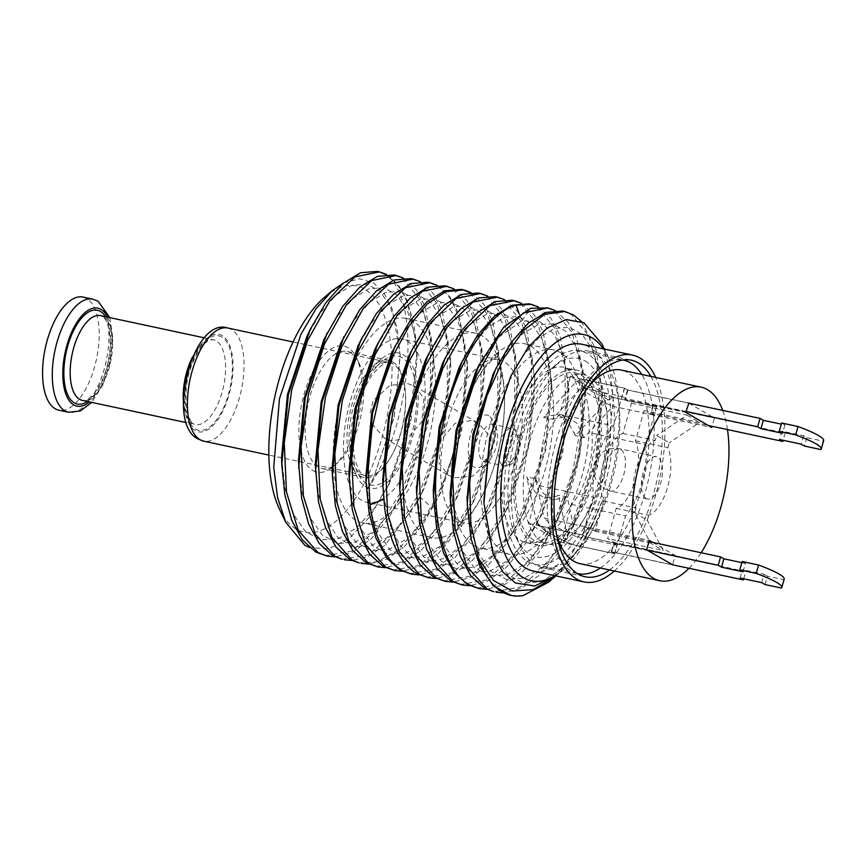 <?xml version="1.0" encoding="UTF-8"?>
<svg xmlns="http://www.w3.org/2000/svg" width="867" height="867" viewBox="0 0 867 867"><rect width="100%" height="100%" fill="white"/><g stroke="black" fill="none" stroke-linecap="round" stroke-linejoin="round"><path stroke-width="0.65" stroke-dasharray="4.33 3.25" d="M585.084 360.921A101.45 45.908 -77.9 0 1 598.826 481.673A101.45 45.908 -77.9 0 1 529.975 554.381A101.45 45.908 -77.9 0 1 516.472 538.266A101.45 45.908 -77.9 0 1 553.016 367.294A101.45 45.908 -77.9 0 1 585.084 360.921M533.162 543.175A89.691 40.586 -77.9 0 1 519.322 442.744A89.691 40.586 -77.9 0 1 576.273 369.938A89.691 40.586 -77.9 0 1 581.887 372.127A89.691 40.586 -77.9 0 1 595.737 472.558A89.691 40.586 -77.9 0 1 538.775 545.365A89.691 40.586 -77.9 0 1 533.162 543.175M554.934 575.699A125.878 56.962 102.1 0 0 563.127 569.76A125.878 56.962 102.1 0 0 608.471 357.627A125.878 56.962 102.1 0 0 603.421 348.859M533.281 571.071A115.983 52.486 102.1 0 0 606.933 476.926A115.983 52.486 102.1 0 0 589.029 347.06A115.983 52.486 102.1 0 0 581.768 344.232M614.302 570.995A115.983 52.486 102.1 0 0 655.68 377.427M650.889 376.397A110.727 50.102 -77.9 0 1 657.229 478.963A110.727 50.102 -77.9 0 1 609.512 569.966M535.546 564.959A110.727 50.102 -77.9 0 1 520.807 547.359A110.727 50.102 -77.9 0 1 560.7 360.759A110.727 50.102 -77.9 0 1 588.769 351.102A110.727 50.102 -77.9 0 1 595.694 353.801A110.727 50.102 -77.9 0 1 612.785 477.782A110.727 50.102 -77.9 0 1 542.471 567.657A110.727 50.102 -77.9 0 1 535.546 564.959M553.699 349.932A104.539 47.306 -77.9 0 0 487.319 434.79A104.539 47.306 -77.9 0 0 503.456 551.835A104.539 47.306 102.1 0 0 509.991 554.392A104.539 47.306 102.1 0 0 576.382 469.535A104.539 47.306 102.1 0 0 560.245 352.479A104.539 47.306 -77.9 0 0 553.699 349.932L524.221 343.635A104.539 47.306 -77.9 0 1 530.767 346.182A104.539 47.306 102.1 0 1 546.904 463.227A104.539 47.306 102.1 0 1 480.524 548.085A104.539 47.306 102.1 0 1 473.978 545.538A104.539 47.306 -77.9 0 1 457.841 428.493A104.539 47.306 -77.9 0 1 524.221 343.635M475.268 333.166A104.539 47.306 -77.9 0 0 408.888 418.024A104.539 47.306 -77.9 0 0 425.025 535.069A104.539 47.306 102.1 0 0 431.56 537.627A104.539 47.306 102.1 0 0 497.951 452.769A104.539 47.306 102.1 0 0 481.814 335.713A104.539 47.306 -77.9 0 0 475.268 333.166L406.222 318.406A104.539 47.306 -77.9 0 1 412.768 320.953A104.539 47.306 102.1 0 1 428.905 438.008A104.539 47.306 102.1 0 1 362.514 522.866A104.539 47.306 102.1 0 1 355.979 520.308A104.539 47.306 -77.9 0 1 339.842 403.263A104.539 47.306 -77.9 0 1 406.222 318.406M365.592 486.55A69.122 31.277 102.1 0 0 412.519 437.001A69.122 31.277 102.1 0 0 403.144 354.722A69.122 31.277 102.1 0 0 381.296 359.068A69.122 31.277 102.1 0 0 356.402 475.56A69.122 31.277 102.1 0 0 365.592 486.55M360.022 475.972A59.845 27.083 102.1 0 0 363.772 477.424A59.845 27.083 102.1 0 0 401.779 428.851A59.845 27.083 102.1 0 0 392.534 361.842A59.845 27.083 102.1 0 0 388.795 360.379A59.845 27.083 102.1 0 0 373.623 365.603A59.845 27.083 102.1 0 0 352.056 466.457A59.845 27.083 102.1 0 0 360.022 475.972M336.006 353.671A59.845 27.083 102.1 0 0 307.308 407.696A59.845 27.083 102.1 0 0 315.285 464.799A59.845 27.083 102.1 0 0 318.222 467.031A59.845 27.083 102.1 0 0 321.96 468.494A59.845 27.083 102.1 0 0 337.133 463.271A59.845 27.083 102.1 0 0 358.7 362.417A59.845 27.083 102.1 0 0 350.734 352.902A59.845 27.083 102.1 0 0 346.984 351.438A59.845 27.083 102.1 0 0 336.58 353.346M312.911 470.586A64.483 29.185 102.1 0 0 333.296 466.533A64.483 29.185 102.1 0 0 356.532 357.865A64.483 29.185 102.1 0 0 347.949 347.613A64.483 29.185 102.1 0 0 304.176 393.835A64.483 29.185 102.1 0 0 312.911 470.586M324.832 296.991A125.878 56.962 -77.9 0 1 364.617 289.079A125.878 56.962 -77.9 0 1 381.686 438.919A125.878 56.962 -77.9 0 1 296.243 529.13A125.878 56.962 -77.9 0 1 279.488 509.135M343.722 282.826L359.502 278.74L373.677 283.01L384.179 293.328L392.339 309.237L400.153 354.668L394.073 417.211L373.775 477.164L367.532 489.031L373.818 477.067L394.138 417.255L400.186 355.73L397.194 328.3L390.269 306.311L379.898 291.225L366.839 284.051L351.969 285.265L336.342 294.813L321.028 312.055L307.091 335.865M367.532 489.031C412.432 425.383 421.969 298.215 385.837 274.839A144.431 65.361 -77.9 0 1 416.453 344.47L406.786 299.267L397.78 283.932L386.519 274.449M416.453 344.47L416.832 352.327L410.254 420.311L387.993 486.192L369.754 516.797L349.303 538.407L328.701 548.865L309.389 547.521M281.558 457.375L285.037 488.587L293.198 513.936L305.477 531.493L320.963 539.913L338.542 538.559L356.922 527.559L374.728 507.748L390.67 480.686L410.991 420.896L417.049 359.382L414.058 331.942L407.132 309.942L396.772 294.845L383.713 287.66L368.843 288.863L353.216 298.4L337.902 315.631L323.955 339.452M298.421 460.93L301.889 492.163L310.05 517.523L322.318 535.091L337.816 543.522L355.394 542.168L373.775 531.157L391.591 511.346L407.533 484.274L427.854 424.462L433.901 362.937L430.91 335.507L423.985 313.518L413.613 298.432L400.554 291.258L385.685 292.472L370.057 302.009L354.744 319.251L340.807 343.072M315.274 464.582L318.536 494.699L326.133 519.463L337.599 537.128L352.143 546.459L368.789 546.784L386.411 538.114L403.805 521.056L419.78 496.834L424.375 487.904L444.695 428.125L450.764 366.611L447.805 339.29L440.935 317.344L430.661 302.225L417.699 294.921L402.938 295.94L387.386 305.217L372.116 322.145L358.169 345.63M420.235 281.656L433.197 293.349L442.137 310.57L450.547 359.491L443.806 427.919L421.264 494.32L416.398 503.792L384.894 545.332L368.226 556.462L351.818 560.483M403.383 278.058L416.312 289.708L425.188 306.723L433.684 355.806L427.052 423.855L404.423 490.689L388.73 517.892L371.054 538.971L352.847 552.149L334.965 556.874M385.837 274.839L377.21 271.404M325.244 555.693L351.699 551.13L378.857 527.624L402.982 488.576L421.102 438.875L430.487 386.357L430.205 337.902L420.452 300.199L402.7 278.448L394.062 275.002M342.097 559.302L368.573 554.728L395.72 531.211L419.877 492.109L437.987 442.343L447.361 389.76L447.047 341.381L437.282 303.764L419.552 282.046L410.915 278.61M437.087 285.265L450.049 296.947L458.968 314.114L467.4 362.98L460.68 431.463L438.117 497.94L422.392 525.164L404.716 546.232L386.574 559.356L368.67 564.081M358.96 562.9L376.917 561.87L395.536 551.759L414.058 532.988L431.029 506.924C474.065 431.853 476.449 305.52 436.415 285.655L427.767 282.208M453.95 288.863L466.89 300.524L475.788 317.604L484.252 366.654L477.489 435.256L455.012 501.451L439.298 528.707L421.806 549.613L403.599 562.878L385.533 567.69M375.812 566.509L402.386 561.881L429.555 538.277L453.777 498.937L471.637 449.8L481.033 397.444L480.806 349.022L471.128 311.253L453.268 289.253L444.63 285.817M470.803 292.472L483.753 304.144L492.64 321.202L501.115 370.317L494.353 438.865L471.843 505.103L456.15 532.316L438.68 553.189L420.495 566.454L402.386 571.288M392.664 570.107L419.325 565.436L446.321 541.994L470.38 503.066L488.327 454.005L497.831 401.638L497.658 352.555L487.958 314.808L469.621 292.569M462.588 289.676L461.482 289.415M487.666 296.07L500.606 307.742L509.493 324.778L517.967 373.905L511.292 442.083L488.717 508.669L472.959 535.99L455.424 556.907L437.163 570.15L419.249 574.897M409.527 573.716L436.285 568.99L463.303 545.441L487.352 506.436L505.266 457.342L514.716 404.997L514.499 356.077L504.8 318.362L486.983 296.46L478.346 293.024M504.518 299.679L517.469 311.351L526.334 328.344L534.831 377.47L528.133 445.757L505.537 512.354L489.79 539.632L472.255 560.526L454.005 573.759L436.101 578.495M426.38 577.314L452.769 572.784L479.809 549.483L503.922 510.63L522.075 461.125L531.579 408.465L531.352 359.632L521.641 321.928L503.846 300.069L495.198 296.622M521.381 303.277L534.31 314.938L543.175 331.909L551.683 381.003L544.996 449.355L522.411 515.93L506.599 543.295L488.923 564.319L470.77 577.411L452.953 582.104M443.243 580.923L469.665 576.371L496.715 553.016L520.839 514.098L538.938 464.679L548.443 412.009L548.215 363.251L538.483 325.515L520.699 303.667L512.061 300.231M538.234 306.885L551.163 318.536L560.039 335.54L568.546 384.699L561.838 453.007L539.296 519.474L523.484 546.86L505.84 567.863L487.655 580.998L469.816 585.702M460.095 584.521L486.495 579.99L513.622 556.571L537.941 517.187L555.91 467.866L565.327 415.282L565.056 366.719L555.313 329.037L537.551 307.276L528.913 303.829M555.097 310.484L567.993 322.101L576.869 339.062L585.388 388.058L578.722 456.497L556.159 523.061L540.423 550.35L522.888 571.288L504.735 584.488L486.669 589.311M476.958 588.129L503.369 583.578L530.463 560.18L554.782 520.829L572.74 471.561L582.18 418.956L581.92 370.393L572.166 332.646L554.414 310.874L545.766 307.438M523.094 595.596L510.674 595.336M562.629 311.036L571.266 314.483L588.996 336.19L598.761 373.872L599.064 422.305L589.69 474.834L571.83 524.047L547.619 563.42L520.568 587.002L493.811 591.727M581.421 321.516L596.128 349.856L602.262 392.025L595.499 460.431L572.946 526.822L557.199 554.056L539.707 574.929L521.566 588.108L503.532 592.909M332.126 468.115L335.605 499.338L343.755 524.708L356.023 542.287L371.51 550.718L389.088 549.385L407.468 538.385L425.285 518.585L441.227 491.524L461.558 431.679L467.616 370.122L464.625 342.703L457.689 320.725L447.329 305.639L434.269 298.465L419.411 299.679L403.794 309.205L388.481 326.425L374.544 350.225M348.989 471.789L352.468 503.012L360.639 528.361L372.908 545.917L388.405 554.327L405.994 552.973L424.375 541.951L442.181 522.129L458.123 495.046L478.421 435.267L484.48 373.775L481.488 346.334L474.552 324.345L464.192 309.248L451.122 302.074L436.264 303.287L420.636 312.824L405.312 330.067L391.364 353.888M365.885 476.547L369.505 507.466L377.763 532.522L390.063 549.797L405.539 557.99L423.074 556.495L441.368 545.43L459.098 525.662L474.953 498.698L495.274 438.93L501.332 377.427L498.373 350.095L491.502 328.138L481.228 313.02L468.256 305.737L453.484 306.766L437.933 316.054L422.652 333.004L408.704 356.521M382.737 480.047L384.309 499.078L390.096 524.947L399.633 544.866L412.345 557.546L427.453 562.174L443.991 558.446L460.93 546.611L477.218 527.461L491.827 502.264L512.137 442.506L518.195 381.025L515.204 353.573L508.279 331.562L497.907 316.466L484.837 309.281L469.968 310.494L454.341 320.042L439.016 337.296L425.068 361.127M399.6 483.819L403.231 514.727L411.489 539.751L423.79 557.015L439.266 565.197L456.79 563.702L475.073 552.647L492.792 532.88L508.658 505.938L528.978 446.137L535.047 384.601L532.089 357.291L525.218 335.356L514.944 320.237L501.982 312.944L487.232 313.962L471.681 323.218L456.421 340.135L442.473 363.62M416.55 489.627L420.452 519.972L428.872 544.422L441.238 561.155L456.681 568.915L474.097 567.137L492.239 555.985L509.807 536.283L525.521 509.525L545.852 449.691L551.9 388.134L548.909 360.726L541.973 338.737L531.612 323.662L518.553 316.488L503.705 317.69L488.078 327.217L472.775 344.448L458.827 368.237M433.272 489.833L436.762 521.045L444.923 546.394L457.202 563.94L472.699 572.35L490.278 570.985L508.658 559.963L526.475 540.141L542.406 513.069L562.705 453.3L568.763 391.808L564.525 358.797L554.49 334.532L539.751 321.451L521.858 320.866L497.831 337.794L475.701 371.813M548.334 582.353L566.379 562.575L582.852 535.524L606.391 468.278L613.262 398.321L609.804 368.204L602.012 344.069M555.812 575.883L558.478 573.716L583.979 542.016L604.158 496.726L592.985 523.863L604.158 496.726M450.136 493.507L453.625 524.708L461.797 550.036L474.076 567.571L489.573 575.959L507.162 574.583L525.532 563.55L543.338 543.739L559.269 516.667L579.589 456.779L585.615 395.211L582.657 368.096L575.84 346.28L565.674 331.194L552.832 323.814L538.201 324.637L522.768 333.6L507.574 350.149L493.648 373.211M467.085 499.565L470.879 530.138L479.223 554.804L491.567 571.743L507.022 579.676L524.47 578.029L542.666 566.92L560.288 547.207L576.056 520.395L596.388 460.637L602.478 399.134L599.509 371.672L592.594 349.639L582.234 334.521L569.175 327.303L554.316 328.485L538.689 338L523.365 355.221L509.417 379.02M483.851 500.714L487.341 531.915L495.512 557.243L507.791 574.778L523.289 583.166L540.878 581.79L559.248 570.757L577.054 550.935L592.985 523.863M555.888 575.905L575.471 553.818L592.627 524.611M361.691 500.259A83.503 37.79 -77.9 0 1 348.794 406.764A83.503 37.79 -77.9 0 1 401.833 338.975A83.503 37.79 -77.9 0 1 407.057 341.013A83.503 37.79 102.1 0 1 419.942 434.508A83.503 37.79 102.1 0 1 366.914 502.296A83.503 37.79 102.1 0 1 361.691 500.259M464.008 523.05A83.503 37.79 102.1 0 1 458.784 521.013A83.503 37.79 -77.9 0 1 445.898 427.518A83.503 37.79 -77.9 0 1 498.926 359.729A83.503 37.79 -77.9 0 1 504.15 361.767A83.503 37.79 102.1 0 1 517.046 455.262A83.503 37.79 102.1 0 1 464.008 523.05L366.914 502.296M407.869 383.637L414.621 386.205L423.974 398.397L421.785 421.611L407.631 438.247L391.57 440.848L384.449 438.073L372.637 424.57L370.22 412.768L373.146 400.521L390.063 385.371L407.869 383.637M455.023 477.76L472.829 476.026L489.747 460.876L492.673 448.629L490.256 436.827L478.443 423.324L471.323 420.549L455.251 423.15L441.108 439.775L438.919 463L448.272 475.192L455.023 477.76M82.972 297.067A57.84 26.173 -77.9 0 1 86.592 298.476A57.84 26.173 102.1 0 1 95.522 363.23A57.84 26.173 102.1 0 1 58.793 410.178M688.983 568.297A98.968 44.791 102.1 0 0 701.143 552.745M727.467 429.588A98.968 44.791 102.1 0 0 722.731 410.416M652.753 542.395L675.252 555.487L672.608 564.796M688.842 403.177L714.408 418.046L712.056 426.293M579.99 563.658A98.968 44.791 102.1 0 0 642.837 483.32A98.968 44.791 102.1 0 0 627.567 372.507A98.968 44.791 -77.9 0 0 621.368 370.09M556.657 534.939A98.968 44.791 -77.9 0 1 588.335 386.758M577.227 573.499A109.177 49.408 102.1 0 1 571.028 570.974A109.177 49.408 -77.9 0 1 554.002 449.431A109.177 49.408 -77.9 0 1 622.864 359.978L580.348 350.886A109.177 49.408 -77.9 0 1 587.187 353.552A109.177 49.408 102.1 0 1 604.039 475.788A109.177 49.408 102.1 0 1 534.701 564.417A109.177 49.408 102.1 0 1 527.873 561.751A109.177 49.408 -77.9 0 1 511.021 439.504A109.177 49.408 -77.9 0 1 580.348 350.886M600.387 568.015A109.177 49.408 102.1 0 0 648.993 477.208A109.177 49.408 102.1 0 0 641.764 374.446M534.007 540.228A86.602 39.188 -77.9 0 1 520.634 443.265A86.602 39.188 -77.9 0 1 575.634 372.962A86.602 39.188 -77.9 0 1 581.053 375.075A86.602 39.188 -77.9 0 1 594.415 472.038A86.602 39.188 -77.9 0 1 539.426 542.341A86.602 39.188 -77.9 0 1 534.007 540.228M542.092 541.951A86.602 39.188 -77.9 0 1 528.577 523.44A86.602 39.188 -77.9 0 1 530.355 438.875A86.602 39.188 -77.9 0 1 570.421 376.56A86.602 39.188 -77.9 0 1 583.719 374.696A86.602 39.188 -77.9 0 1 589.137 376.809A86.602 39.188 -77.9 0 1 602.652 395.319L591.879 433.132A54.437 24.634 -77.9 0 1 571.591 504.377L560.819 542.2L528.577 523.44L539.35 485.628A54.437 24.634 -77.9 0 1 559.649 414.383L570.421 376.56L602.652 395.319A86.602 39.188 -77.9 0 1 600.874 479.885A86.602 39.188 -77.9 0 1 560.819 542.2A86.602 39.188 -77.9 0 1 547.51 544.064A86.602 39.188 -77.9 0 1 542.092 541.951M539.35 485.628L593.299 497.159A54.437 24.634 -77.9 0 1 613.587 425.914L624.359 388.091L627.513 389.922L624.825 399.362L685.775 412.389M559.649 414.383L613.587 425.914M528.577 523.44L582.526 534.972L593.299 497.159M560.819 542.2L614.757 553.731L611.614 551.9L672.564 564.926M582.526 534.972L585.669 536.803L646.63 549.841M585.669 536.803L588.357 527.374L595.033 531.254L603.638 501.028A38.657 17.492 -77.9 0 1 603.822 461.753A38.657 17.492 -77.9 0 1 622.885 433.467L631.501 403.242L624.825 399.362M602.652 395.319L656.601 406.851L653.447 405.019L650.759 414.448L644.083 410.568L635.478 440.783A38.657 17.492 -77.9 0 1 635.305 480.069A38.657 17.492 -77.9 0 1 616.231 508.355L607.626 538.58L614.302 542.46L675.252 555.487M611.614 551.9L614.302 542.46M656.601 406.851L645.828 444.663A54.437 24.634 -77.9 0 1 625.53 515.908L614.757 553.731M603.638 501.028L636.01 507.954A38.657 17.492 -77.9 0 1 636.183 468.679A38.657 17.492 -77.9 0 1 655.257 440.382L656.633 435.527L669.226 442.853L667.85 447.708A38.657 17.492 -77.9 0 1 667.666 486.983A38.657 17.492 -77.9 0 1 648.603 515.28L647.216 520.135L663.19 550.458L607.626 538.58M622.885 433.467L655.257 440.382M636.01 507.954L634.622 512.809L650.597 543.132L663.19 550.458M595.033 531.254L650.597 543.132M631.501 403.242L687.054 415.12L656.633 435.527M634.622 512.809L647.216 520.135M588.357 527.374L649.318 540.401M616.231 508.355L648.603 515.28M644.083 410.568L699.647 422.446L669.226 442.853M635.478 440.783L667.85 447.708M646.045 498.471A21.653 9.797 -77.9 0 1 642.707 474.227A21.653 9.797 -77.9 0 1 656.449 456.66A21.653 9.797 -77.9 0 1 657.804 457.191A21.653 9.797 -77.9 0 1 661.153 481.423A21.653 9.797 -77.9 0 1 647.4 499.002A21.653 9.797 -77.9 0 1 646.045 498.471M687.054 415.12L699.647 422.446M650.759 414.448L711.72 427.485M653.447 405.019L714.408 418.046M627.513 389.922L688.463 402.96M570.421 376.56L624.359 388.091M591.879 433.132L645.828 444.663M571.591 504.377L625.53 515.908M551.217 534.213L571.32 544.238L549.786 533.66A6.188 5.462 120.2 0 1 547.391 530.268L568.264 540.466L558.467 495.176A77.326 34.994 -77.9 0 1 556.213 496.314L544.747 497.918L535.275 492.293L526.681 476.915L536.532 522.01L537.562 524.221L540.596 526.106C542.525 528.556 546.069 531.254 551.217 534.213A6.188 5.462 120.2 0 1 549.765 533.649C544.173 530.463 540.098 527.32 537.562 524.221M540.596 526.106L582.776 535.123L586.049 537.031L646.999 550.057M672.185 564.71L611.235 551.672L614.508 553.58L572.339 544.563L568.264 540.466M614.508 553.58L616.892 545.202L575.807 536.424L567.202 497.04L558.467 495.176M611.235 551.672L613.619 543.295L616.892 545.202M743.713 578.788L745.783 571.548L613.619 543.295M740.115 578.018L742.499 569.652L745.783 571.548M761.692 582.635L764.076 574.257L742.499 569.652M764.965 584.542L767.349 576.165L764.076 574.257M781.373 588.043L783.757 579.676L767.349 576.165M784.191 579.069A57.525 7.51 15.9 0 1 783.757 579.676M743.062 571.797L745.447 563.42L742.174 561.513M741.849 562.65L745.447 563.42M586.049 537.031L588.433 528.653L648.971 541.593M582.776 535.123L585.16 526.746L588.433 528.653M585.16 526.746L544.075 517.967L535.47 478.584L526.681 476.915M536.532 522.01C538.602 524.546 542.222 527.299 547.391 530.268M558.413 495.371L556.213 496.314M527.786 479.776A77.326 34.994 -77.9 0 1 526.735 476.709M567.202 497.04L553.59 499.804L543.273 493.236L535.47 478.584M575.807 536.424C558.511 528.837 547.933 522.682 544.075 517.967M593.071 387.332L582.44 379.226L576.631 381.22L543.642 417.363A77.326 34.994 -77.9 0 1 545.896 416.214L557.709 414.686L567.181 420.311L575.428 435.613L608.363 399.676L614.172 397.682L593.071 387.332A6.188 5.451 -59.8 0 0 587.555 389.283L576.631 381.22M614.172 397.682L656.352 406.699L653.079 404.791L785.231 433.045L781.958 431.137L803.536 435.754L806.809 437.662L823.216 441.162A57.525 7.51 -164.1 0 0 823.65 440.555M781.622 423.009L784.895 424.917L781.297 424.147M688.431 403.09L627.892 390.15L624.619 388.243L582.44 379.226M624.619 388.243L622.224 396.62L581.15 387.831L552.377 419.227L543.642 417.363M627.892 390.15L625.497 398.517L622.224 396.62M686.046 411.467L625.497 398.517M784.895 424.917L782.511 433.294M823.216 441.162L820.832 449.54M806.809 437.662L804.424 446.039M803.536 435.754L801.151 444.132M781.958 431.137L779.574 439.515M785.231 433.045L783.172 440.284M653.079 404.791L650.683 413.169L708.274 425.48M656.352 406.699L653.956 415.076L650.683 413.169M653.956 415.076L612.882 406.287L584.109 437.683L575.428 435.613M608.363 399.676L587.555 389.283M543.696 417.157L545.896 416.214M574.322 432.752A77.326 34.994 -77.9 0 1 575.374 435.819M552.377 419.227L566.552 416.583L576.858 423.15L584.109 437.683M581.15 387.831C584.997 392.545 595.575 398.701 612.882 406.287M538.775 545.365L526.572 542.753A89.691 40.586 102.1 0 1 520.959 540.564A89.691 40.586 -77.9 0 1 507.119 440.133A89.691 40.586 -77.9 0 1 564.07 367.326A89.691 40.586 -77.9 0 1 569.684 369.515A89.691 40.586 102.1 0 1 583.534 469.947A89.691 40.586 102.1 0 1 526.572 542.753C528.025 543.696 531.504 542.514 537.031 539.209C550.144 531.449 570.009 497.463 576.988 460.572C582.115 434.627 582.689 412.085 578.722 392.924C576.956 385.1 574.778 379.063 572.166 374.847C569.727 371.087 567.712 368.854 566.108 368.139L576.273 369.938M416.398 503.792L419.78 496.834L431.029 506.924M383.702 499.316L384.309 499.078L384.645 507.932M519.192 313.735L521.858 320.866L530.637 308.284M402.266 357.822A65.881 29.814 102.1 0 0 357.551 405.03A65.881 29.814 102.1 0 0 366.481 483.45A65.881 29.814 102.1 0 0 411.196 436.231A65.881 29.814 102.1 0 0 402.266 357.822M488.782 415.737A26.91 12.181 102.1 0 0 470.51 435.017A26.91 12.181 102.1 0 0 474.162 467.053A26.91 12.181 102.1 0 0 492.423 447.762A26.91 12.181 102.1 0 0 488.782 415.737M493.421 424.548A19.172 8.681 102.1 0 0 492.218 424.082A19.172 8.681 102.1 0 0 480.047 439.645A19.172 8.681 102.1 0 0 483.006 461.114A19.172 8.681 102.1 0 0 484.198 461.58A19.172 8.681 102.1 0 0 496.379 446.017A19.172 8.681 102.1 0 0 493.421 424.548M513.264 428.786A19.172 8.681 -77.9 0 1 516.223 450.255A19.172 8.681 -77.9 0 1 504.041 465.828A19.172 8.681 -77.9 0 1 502.849 465.362A19.172 8.681 -77.9 0 1 499.891 443.882A19.172 8.681 -77.9 0 1 512.061 428.32A19.172 8.681 -77.9 0 1 513.264 428.786M516.233 434.432A14.23 6.437 -77.9 0 1 518.163 451.371A14.23 6.437 -77.9 0 1 508.506 461.558A14.23 6.437 -77.9 0 1 506.577 444.63A14.23 6.437 -77.9 0 1 516.233 434.432M393.065 363.988A57.84 26.173 102.1 0 0 389.446 362.579A57.84 26.173 102.1 0 0 352.717 409.527A57.84 26.173 102.1 0 0 361.647 474.282A57.84 26.173 102.1 0 0 365.267 475.69A57.84 26.173 102.1 0 0 401.995 428.742A57.84 26.173 102.1 0 0 393.065 363.988M227.815 328.029A57.84 26.173 -77.9 0 1 231.435 329.438A57.84 26.173 -77.9 0 1 240.365 394.192A57.84 26.173 -77.9 0 1 203.637 441.14M195.183 430.563A49.798 22.531 -77.9 0 1 188.442 371.293A49.798 22.531 -77.9 0 1 222.234 335.605A49.798 22.531 -77.9 0 1 228.986 394.875A49.798 22.531 -77.9 0 1 195.183 430.563M221.833 337.046A48.292 21.848 102.1 0 0 189.049 371.65A48.292 21.848 102.1 0 0 195.595 429.122A48.292 21.848 102.1 0 0 228.379 394.518A48.292 21.848 102.1 0 0 221.833 337.046M183.316 400.847A43.339 19.616 102.1 0 0 192.626 423.486A43.339 19.616 102.1 0 0 195.335 424.548A43.339 19.616 102.1 0 0 222.862 389.359A43.339 19.616 102.1 0 0 216.165 340.839A43.339 19.616 102.1 0 0 213.455 339.777A43.339 19.616 102.1 0 0 192.799 356.489M103.162 316.683A43.339 19.616 102.1 0 0 100.453 315.621L102.089 316.271C103.877 318.644 104.82 315.274 108.917 328.831C110.846 340.222 110.564 351.157 108.072 361.626C101.883 392.166 84.847 403.448 82.332 400.381A43.339 19.616 102.1 0 0 109.849 365.202A43.339 19.616 102.1 0 0 103.162 316.683M107.53 317.138A50.102 22.672 -77.9 0 1 89.409 401.898M87.394 401.464A47.978 21.708 102.1 0 0 108.581 361.68A47.978 21.708 102.1 0 0 105.514 316.704M92.693 299.137A57.84 26.173 -77.9 0 1 96.313 300.546A57.84 26.173 -77.9 0 1 105.243 365.31A57.84 26.173 -77.9 0 1 68.515 412.258M647.4 499.002L610.314 491.069A21.653 9.797 102.1 0 1 608.959 490.549A21.653 9.797 -77.9 0 1 605.61 466.305A21.653 9.797 -77.9 0 1 619.363 448.727A21.653 9.797 -77.9 0 1 620.718 449.258A21.653 9.797 102.1 0 1 624.056 473.501A21.653 9.797 102.1 0 1 610.314 491.069L604.234 488.728C588.205 475.799 594.827 465.796 595.748 461.103L602.793 452.271C604.548 450.797 610.39 447.209 619.363 448.727L656.449 456.66M596.702 467.27A1.235 0.564 102.1 0 0 597.536 466.392A1.235 0.564 102.1 0 0 597.374 464.918A1.235 0.564 -77.9 0 0 596.529 465.807A1.235 0.564 -77.9 0 0 596.702 467.27M588.769 351.102L631.382 360.206M516.472 538.266L520.807 547.359M553.016 367.294L560.7 360.759M542.471 567.657L585.084 576.772M509.991 554.392L480.524 548.085M494.266 355.297L494.027 355.145C494.58 353.172 497.181 359.393 501.83 373.818C505.992 393.401 505.266 417.255 499.641 445.389C493.312 473.122 484.285 495.057 472.569 511.183C462.339 522.606 457.375 527.288 457.668 525.239L461.764 526.106C461.342 528.426 458.719 522.064 453.875 507.032C449.865 487.818 450.547 464.474 455.912 437.011C462.154 409.018 471.182 386.812 482.995 370.382C493.41 356.5 498.818 355.795 498.124 356.023L494.266 355.297M431.56 537.627L362.514 522.866M363.772 477.424L321.96 468.494M358.7 362.417L356.532 357.865M337.133 463.271L333.296 466.533M416.832 352.327L417.049 359.382M387.993 486.192L390.67 480.686M400.153 354.668L400.186 355.73M407.533 484.274L404.423 490.679M433.901 362.937L433.684 355.806M310.202 329.46L309.844 330.197M450.547 359.491L450.764 366.611M421.264 494.309L424.375 487.893M441.227 491.524L438.106 497.94M467.616 370.111L467.4 362.98M458.123 495.046L455.012 501.451M484.469 373.775L484.252 366.654M474.953 498.688L471.843 505.103M501.332 377.427L501.115 370.317M360.77 340.276L360.152 341.544M332.354 475.235L332.321 474.108M377.665 343.809L377.08 345.001M366.069 482.529L366.026 481.174M411.337 351.102L410.86 352.078M382.921 486.051L382.889 484.967M399.785 489.703L399.741 488.349M445.064 358.266L444.478 359.491M450.352 500.638L450.32 499.273M467.226 504.074L467.14 501.321M495.642 369.114L494.439 371.575M483.927 503.077L483.851 500.736M608.471 357.627L604.397 349.065M563.127 569.76L558.478 573.716M602.251 392.025L602.467 399.134M572.924 526.811L576.046 520.384M585.377 388.058L585.604 395.2M556.159 523.061L559.258 516.678M491.827 502.264L488.717 508.669M518.184 381.025L517.967 373.905M508.658 505.938L505.537 512.354M535.047 384.601L534.831 377.47M525.521 509.525L522.411 515.93M551.9 388.134L551.683 381.003M542.406 513.069L539.296 519.474M568.763 391.819L568.535 384.699M388.795 360.379L346.984 351.438M352.056 466.457L356.402 475.56M373.623 365.603L381.296 359.068M498.926 359.729L401.833 338.975M491.632 423.855L514.402 429.23C518.336 430.314 521.555 440.523 519.203 449.388C518.856 453.376 516.569 457.949 512.354 463.097C510.739 465.156 507.964 466.056 504.041 465.828L483.396 461.58C482.106 463.455 490.083 456.855 492.554 443.785C493.962 432.124 493.605 425.448 491.481 423.757L491.632 423.855M384.449 438.073L448.272 475.192M414.621 386.205L478.443 423.324M293.046 341.966L389.446 362.579C388.004 360.152 382.661 363.728 373.428 373.319C365.581 383.843 359.74 397.888 355.882 415.466C352.609 432.156 352.295 446.613 354.917 458.827C358.949 473.588 361.723 473.241 363.511 474.997L268.857 455.088M204.449 337.859L213.455 339.777C210.562 339.604 208.188 340.417 206.324 342.227C201.382 345.9 196.722 353.032 192.344 363.62C186.329 377.839 184.563 393.791 187.023 411.467C189.949 420.354 192.203 424.516 193.775 423.93L186.329 422.619M109.871 317.636L112.851 338.163L110.337 362.059L102.87 384.883L91.75 402.396M577.249 573.51L534.701 564.417M583.719 374.696L575.634 372.962M547.51 544.064L539.426 542.341M553.59 499.804L544.747 497.918M566.552 416.583L557.709 414.686"/><path stroke-width="1.3" d="M603.421 348.859A125.878 56.962 102.1 0 0 591.717 337.621A125.878 56.962 102.1 0 0 506.274 427.843A125.878 56.962 102.1 0 0 523.332 577.671A125.878 56.962 102.1 0 0 554.934 575.699M655.68 377.427A115.983 52.486 102.1 0 0 639.738 357.898A115.983 52.486 102.1 0 0 632.476 355.069L581.768 344.232A115.983 52.486 102.1 0 0 508.116 438.377A115.983 52.486 102.1 0 0 526.02 568.243A115.983 52.486 102.1 0 0 533.281 571.071L583.99 581.909A115.983 52.486 102.1 0 0 614.302 570.995M632.476 355.069A115.983 52.486 102.1 0 0 558.825 449.214A115.983 52.486 102.1 0 0 576.728 579.08A115.983 52.486 102.1 0 0 583.99 581.909M609.512 569.966A110.727 50.102 -77.9 0 1 585.084 576.772A110.727 50.102 -77.9 0 1 578.159 574.062A110.727 50.102 -77.9 0 1 561.068 450.092A110.727 50.102 -77.9 0 1 631.382 360.206A110.727 50.102 -77.9 0 1 638.307 362.915A110.727 50.102 -77.9 0 1 650.889 376.397M309.389 547.521L304.675 545.137L285.698 522.172L279.488 509.135A125.878 56.962 -77.9 0 1 324.832 296.991L332.484 290.488L343.722 282.826M285.698 522.172L277.57 497.56L273.734 467.335L279.467 398.722L301.001 334.153L316.065 308.706L332.484 290.478M386.519 274.449L379.421 271.88L354.961 276.876L329.85 300.773L307.698 340.287L291.713 389.977L284.257 442.994L286.478 492.022L298.237 530.301L318.026 552.561L327.466 556.17L315.805 552.084L302.28 539.838L291.756 520.352L284.81 494.754L281.786 464.495L281.558 457.375L287.465 394.496L307.091 335.865L310.202 329.46L288.353 394.68L281.786 464.495M396.273 275.478L394.062 275.002L377.286 276.4L359.772 287.118L342.714 306.322L323.955 339.452L304.328 398.061L298.421 460.93L301.662 498.341L308.619 523.95L319.164 543.457L332.668 555.693L342.097 559.302L334.89 556.159L315.133 533.985L303.363 495.74L301.098 446.808L308.511 393.824L324.421 344.21L346.594 304.523L371.64 280.583L396.273 275.478L403.383 278.058M413.136 279.087L410.915 278.61L394.171 279.987L376.636 290.727L359.567 309.942L340.807 343.072L321.18 401.703L315.274 464.582L318.514 501.939L325.472 527.537L336.028 547.088L349.52 559.291L358.96 562.9L351.742 559.768L331.985 537.562L320.205 499.273L317.961 450.309L325.396 397.324L341.316 347.71L363.49 308.078L388.535 284.17L413.136 279.087L420.235 281.656M351.818 560.483L344.318 559.768M334.965 556.874L327.466 556.17M379.421 271.88L377.199 271.404L360.531 272.758L342.996 283.444L325.829 302.767L310.202 329.449M327.065 333.036L305.227 398.224L298.638 468.05M343.917 336.656L322.08 401.844L315.49 471.713M385.533 567.69L378.034 566.975L368.605 563.366L348.816 541.116L337.046 502.784L334.825 453.734L342.281 400.782L358.244 351.146L380.396 311.611L405.453 287.736L429.989 282.685L437.087 285.265M429.989 282.685L427.767 282.208L411.045 283.585L393.499 294.325L376.408 313.561L360.77 340.276L338.943 405.398L332.354 475.235L335.356 505.472L342.302 531.092L352.88 550.686L366.383 562.9L378.034 566.975M402.386 571.288L394.886 570.584L385.457 566.975L365.646 544.66L353.888 506.295L351.699 457.158L359.176 404.25L375.173 354.592L397.303 315.154L422.37 291.301L446.852 286.294L453.95 288.863M446.852 286.294L444.63 285.817L427.94 287.183L410.394 297.89L393.282 317.138L377.654 343.809L355.806 408.996L349.206 478.909L352.219 509.102L359.166 534.69L369.754 554.295L383.236 566.498L394.886 570.584M419.249 574.897L411.749 574.182L402.31 570.573C385.468 560.31 374.707 538.385 370.003 504.8L368.247 468.559L371.813 429.729L380.342 391.158L393.185 355.535L409.246 325.754L427.312 303.905L445.952 291.648L463.704 289.892L470.803 292.472M469.621 292.569L462.588 289.676M463.704 289.892L461.482 289.415L444.804 290.781L427.247 301.488L410.102 320.79L394.485 347.472L372.647 412.659L366.069 482.529L369.082 512.7L376.007 538.266L386.606 557.904L400.099 570.107L411.749 574.182M480.556 293.501L478.346 293.024L461.667 294.379L444.121 305.086L426.943 324.431L411.326 351.102L389.511 416.258L382.921 486.051L384.645 507.932C389.337 541.507 400.11 563.442 416.951 573.705L428.601 577.79L419.173 574.182L399.297 551.77L387.582 513.351L385.425 464.051L392.946 411.218L408.996 361.528L431.094 322.253L456.161 298.465L480.556 293.501L487.666 296.07M452.953 582.104L445.454 581.389L436.025 577.78L416.279 555.606L404.521 517.491L402.255 468.082L409.723 415.174L425.784 365.3L447.892 325.938L473.003 302.074L497.42 297.099L504.518 299.679M497.42 297.099L495.198 296.622L478.53 297.977L460.984 308.685L443.785 328.051L428.179 354.722L406.352 419.899L399.785 489.703L402.787 519.897L409.701 545.408L420.311 565.089L433.803 577.314L445.454 581.389M469.816 585.702L462.317 584.997L452.888 581.389L433.142 559.226L421.384 521.143L419.119 471.637L426.586 418.739L442.679 368.822L464.777 329.503L489.877 305.672L514.272 300.708L521.381 303.277M514.272 300.708L512.061 300.231L495.393 301.586L477.869 312.261L460.648 331.638L445.064 358.266L423.215 423.475L416.637 493.247L419.682 523.69L426.64 549.223L437.152 568.676L450.667 580.912L462.317 584.997M486.669 589.311L479.169 588.595L469.741 584.987C439.179 569.359 427.008 498.33 441.953 429.208C454.481 366.177 486.875 313.16 515.995 305.162L531.135 304.306L538.234 306.885M531.135 304.306L528.913 303.829L512.256 305.184L494.764 315.826L477.533 335.215L461.948 361.821L440.068 427.128L433.5 496.954L436.567 527.439L443.525 552.908L454.026 572.307L467.519 584.521L479.169 588.595M547.987 307.915L530.637 308.284L503.694 327.195L478.822 365.375L456.866 430.975L450.352 500.638L453.387 530.864L460.344 556.408L470.857 575.872L484.382 588.119L493.811 591.727L486.604 588.595L466.858 566.422L455.099 528.317L452.802 479.451L460.171 426.488L476.265 376.332L498.395 336.84L523.538 312.911L547.987 307.915L555.097 310.484M478.714 558.641L493.475 580.457L512.126 591.012L533.162 589.668L554.869 576.783L548.334 582.342L523.094 595.596A144.431 65.361 -77.9 0 1 511.151 595.434A144.431 65.361 -77.9 0 1 478.714 558.641L470.846 523.95L469.686 482.529L475.279 438.334L486.994 395.612L503.64 358.472L523.505 330.479L544.617 314.309L564.851 311.513L573.488 314.959L581.421 321.516M511.151 595.434L493.583 586.038L480.036 566.639L471.041 538.613L467.205 504.085L473.783 434.302L495.621 369.104L511.248 342.422L528.415 323.098L545.95 312.402L562.629 311.036L564.851 311.513M368.67 564.081L361.171 563.377M436.101 578.495L428.601 577.79M503.532 592.909L496.032 592.204M358.169 345.63L338.043 405.268L332.126 468.115L332.321 474.108M377.08 345.001L374.544 350.225L354.896 408.877L348.989 471.789L349.206 478.909M394.485 347.472L391.364 353.888L371.748 412.519L365.885 476.547M408.704 356.521L388.611 416.095L382.737 480.047M428.179 354.722L425.068 361.127L405.463 419.726L399.6 483.819M442.473 363.62L422.327 423.269L416.55 489.627M461.948 361.821L458.827 368.237L439.179 426.9L433.272 489.833L433.5 496.954M604.397 349.065L602.012 344.069L583.87 322.73L566.238 319.555L547.142 328.008L528.09 347.407L510.858 376.04L490.115 437.727L483.916 503.077L493.117 554.241L502.914 572.09L515.399 583.003L534.766 585.984L555.812 575.883M475.701 371.813L456.031 430.531L450.136 493.507M493.648 373.211L472.894 434.096L467.085 499.565M510.858 376.04L489.747 437.737L483.851 500.714M554.869 576.783L555.888 575.905M336.58 353.346A59.845 27.083 102.1 0 0 336.006 353.671M55.174 408.769A57.84 26.173 -77.9 0 1 46.244 344.015A57.84 26.173 -77.9 0 1 82.972 297.067L92.693 299.137A57.84 26.173 -77.9 0 0 55.965 346.085A57.84 26.173 -77.9 0 0 64.895 410.85A57.84 26.173 -77.9 0 0 68.515 412.258L58.793 410.178A57.84 26.173 102.1 0 1 55.174 408.769M722.731 410.416A98.968 44.791 102.1 0 0 707.396 389.576A98.968 44.791 -77.9 0 0 701.208 387.159A98.968 44.791 -77.9 0 0 638.35 467.497A98.968 44.791 -77.9 0 0 653.631 578.311A98.968 44.791 102.1 0 0 659.83 580.727A98.968 44.791 102.1 0 0 688.983 568.297M701.143 552.745A98.968 44.791 102.1 0 0 727.467 429.588M672.608 564.796L646.63 549.841L649.318 540.401L652.753 542.395M712.056 426.293L711.72 427.485L685.775 412.389L688.842 403.177M556.657 534.939A98.968 44.791 -77.9 0 0 573.802 561.242A98.968 44.791 102.1 0 0 579.99 563.658L659.83 580.727M588.335 386.758A98.968 44.791 -77.9 0 1 621.368 370.09L701.208 387.159M623.503 360.108L622.896 359.978A109.177 49.408 -77.9 0 1 623.503 360.108A109.177 49.408 -77.9 0 1 630.331 362.774A109.177 49.408 102.1 0 1 641.764 374.446M577.227 573.499A109.177 49.408 102.1 0 0 577.856 573.64A109.177 49.408 102.1 0 0 600.387 568.015M646.999 550.057L718.201 565.273L721.485 567.181L743.062 571.797L739.779 569.89L756.187 573.401A57.525 7.51 15.9 0 1 781.806 587.436A57.525 7.51 15.9 0 1 781.373 588.043L764.965 584.542L761.692 582.635L740.115 578.018L743.387 579.925L672.185 564.71M743.387 579.925L743.713 578.788M756.187 573.401L758.571 565.024A57.525 7.51 15.9 0 1 784.191 579.069L781.806 587.436M739.779 569.89L742.174 561.513L758.571 565.024M721.485 567.181L723.869 558.803L741.849 562.65M718.201 565.273L720.596 556.907L723.869 558.803M648.971 541.593L720.596 556.907M783.172 440.284L782.847 441.422L779.574 439.515L801.151 444.132L804.424 446.039L820.832 449.54A57.525 7.51 -164.1 0 0 821.266 448.933L823.65 440.555A57.525 7.51 -164.1 0 0 798.03 426.521L781.622 423.009L779.238 431.387L782.511 433.294L760.933 428.677L757.66 426.77L686.046 411.467M781.297 424.147L763.318 420.3L760.045 418.393L688.431 403.09M760.045 418.393L757.66 426.77M763.318 420.3L760.933 428.677M798.03 426.521L795.646 434.887L779.238 431.387M821.266 448.933A57.525 7.51 -164.1 0 0 795.646 434.887M708.274 425.48L782.847 441.422M370.003 504.8L383.702 499.316M515.995 305.162L519.192 313.735M268.857 455.088L203.637 441.14A57.84 26.173 -77.9 0 1 200.017 439.732A57.84 26.173 -77.9 0 1 191.087 374.978A57.84 26.173 -77.9 0 1 227.815 328.029L293.046 341.966M192.799 356.489A43.339 19.616 102.1 0 0 183.316 400.847M204.449 337.859L100.453 315.621A43.339 19.616 102.1 0 0 72.926 350.799A43.339 19.616 102.1 0 0 79.612 399.329A43.339 19.616 102.1 0 0 82.332 400.381L186.329 422.619M105.514 316.704A47.978 21.708 102.1 0 0 100.377 311.394A47.978 21.708 102.1 0 0 67.81 345.781A47.978 21.708 102.1 0 0 74.313 402.884A47.978 21.708 102.1 0 0 87.394 401.464M89.409 401.898A50.102 22.672 -77.9 0 1 73.738 404.911A50.102 22.672 -77.9 0 1 66.943 345.272A50.102 22.672 -77.9 0 1 100.951 309.367A50.102 22.672 -77.9 0 1 107.53 317.138M360.152 341.544L357.659 346.681M366.026 481.174L365.852 475.409M411.337 351.102L408.216 357.507M382.921 486.051L382.705 478.931M399.741 488.349L399.568 482.572M444.478 359.491L441.953 364.682M416.637 493.247L416.42 486.138M478.822 365.375L475.712 371.791M450.32 499.273L450.136 493.518M467.14 501.321L466.999 496.954M494.439 371.575L492.521 375.519M483.884 501.679L483.851 500.736M203.637 441.14L198.153 439.016C165.25 423.865 192.918 315.978 227.815 328.029M109.871 317.636L98.101 301.239L92.693 299.137M91.75 402.396L80.317 410.969L68.515 412.258M577.856 573.64L577.249 573.51"/></g></svg>
